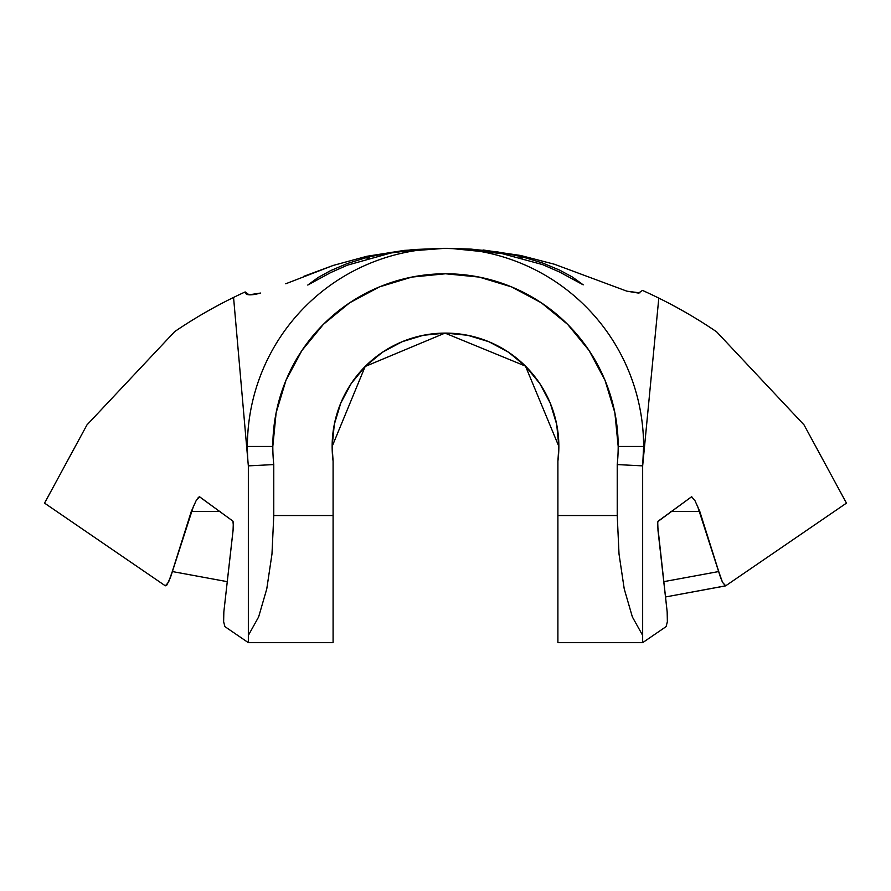<?xml version="1.0" encoding="UTF-8"?>
<svg xmlns="http://www.w3.org/2000/svg" width="891" height="891" viewBox="0 0 891 891"><rect width="100%" height="100%" fill="white"/><g stroke="black" fill="none" stroke-linecap="round" stroke-linejoin="round"><path stroke-width="1.34" d="M444.631 248.344L416.721 249.58L390.893 252.999L347.345 265.195L330.795 272.535L307.774 285.053L318.221 277.424L330.572 270.652L347.134 263.591L367.482 257.254L390.893 252.409L444.732 248.344M450.612 248.366L497.746 251.953L521.703 256.675L542.63 263.001L559.637 270.118L572.434 277.045L583.226 284.853L559.604 272.045L542.552 264.594L497.768 252.454L471.339 249.257L445.377 248.344M248.344 465.87L273.771 464.579A172.687 172.687 0 0 1 272.813 446.458L247.386 446.458A198.114 198.114 0 0 0 248.344 465.87A198.114 198.114 0 0 1 247.386 446.458L272.813 446.458A172.687 172.687 0 0 1 445.5 273.771A172.687 172.687 0 0 1 618.187 446.458L643.614 446.458A198.114 198.114 0 0 0 445.5 248.344A198.114 198.114 0 0 0 247.386 446.458A198.114 198.114 0 0 1 445.5 248.344A198.114 198.114 0 0 1 642.656 465.87L643.614 446.458L618.187 446.458L614.868 412.767L605.045 380.368L589.085 350.519L567.612 324.346L541.438 302.873L511.579 286.913L479.191 277.09L445.5 273.771L411.809 277.09L379.41 286.913L349.562 302.873L323.388 324.346L301.915 350.519L285.955 380.368L276.132 412.767L272.813 446.458A172.687 172.687 0 0 0 273.771 464.579L273.771 515.533L333.089 515.533L333.089 642.656L248.344 642.656L224.922 626.629L248.344 642.656L248.344 465.87L273.771 464.579L273.771 515.533L271.978 554.035L266.765 588.929L258.635 616.928L248.344 635.394L248.344 465.87M558.857 446.458L525.478 366.112L444.988 333.1L365.165 366.479L332.143 446.458A113.357 113.357 0 0 1 445.5 333.1A113.357 113.357 0 0 1 557.9 461.126L558.857 446.458A113.357 113.357 0 0 1 557.9 461.126L557.9 515.533L557.9 461.126L558.857 446.458L525.478 366.112L444.988 333.1L365.165 366.468L332.143 446.458L333.089 461.126A113.357 113.357 0 0 1 332.143 446.458L334.314 424.339L340.774 403.077L351.243 383.475L365.343 366.301L382.517 352.201L402.119 341.721L423.381 335.272L445.5 333.1L467.619 335.272L488.881 341.721L508.483 352.201L525.657 366.301L539.757 383.475L550.226 403.077L556.686 424.339L558.857 446.458M657.703 525.902L667.17 611.928L667.37 621.751L666.089 626.618L642.656 642.656L557.9 642.656L557.9 515.533L617.229 515.533L617.229 464.579A172.687 172.687 0 0 0 618.187 446.458A172.687 172.687 0 0 1 617.229 464.579L642.656 465.87L642.656 642.656L642.656 635.394L632.365 616.928L624.235 588.929L619.022 554.035L617.229 515.533L617.229 464.579L642.656 465.87L642.656 635.394L632.365 616.928L624.235 588.929L619.022 554.035L617.229 515.533L557.9 515.533L557.9 642.656L642.656 642.656L666.089 626.618L667.37 621.751L667.17 611.928L658.003 530.535L657.736 522.616L658.137 521.146L691.75 496.677M174.703 331.597L86.939 424.94L44.55 503.125L165.314 585.81L44.55 503.125L86.939 424.94L174.703 331.597A482.042 482.042 0 0 1 233.565 297.427A482.042 482.042 0 0 0 174.703 331.597M245.17 291.936A482.042 482.042 0 0 0 233.565 297.427L247.965 461.661L233.565 297.427A482.042 482.042 0 0 1 245.17 291.936C245.292 295.411 250.482 295.779 260.718 293.028L249.079 294.81L245.17 291.936M333.089 461.126L333.089 515.533L333.089 461.126A113.357 113.357 0 0 1 332.143 446.458L333.089 461.126M642.656 465.87A198.114 198.114 0 0 0 643.614 446.458L642.89 463.32M258.635 616.928L248.344 635.394L248.344 642.656L333.089 642.656L333.089 515.533L273.771 515.533L271.978 554.035L266.765 588.929L258.635 616.928M642.456 290.41A482.042 482.042 0 0 1 658.805 298.106L642.745 465.013L658.805 298.106A482.042 482.042 0 0 1 716.62 331.82L804.05 424.907L846.45 503.125L725.697 585.81L846.45 503.125L804.05 424.907L716.62 331.82A482.042 482.042 0 0 0 642.456 290.41L638.524 293.083L626.896 291.179L554.436 264.248L520.544 255.461L450.189 248.366M697.308 505.364L720.529 577.424L722.49 582.28L725.474 585.899M195.987 500.954L191.275 511.512L220.645 511.512L191.275 511.512L172.297 571.543L226.904 581.6L172.297 571.543L168.522 582.291L165.314 585.81L166.695 585.264L170.493 577.424L193.681 505.609M198.192 497.546L199.517 496.733L196.154 500.653M199.361 496.688L232.941 521.146L233.331 522.616L233.063 530.535L223.841 611.939L223.63 621.762L224.922 626.629L223.63 621.762L223.841 611.939L233.152 529.466M639.927 292.894L626.896 291.179L554.436 264.248L520.544 255.461L483.045 249.981M449.944 248.355L471.317 249.135L497.746 251.953L521.703 256.675L542.63 263.001L559.637 270.118L572.434 277.045L583.226 284.853L559.604 272.045L542.552 264.594M347.345 265.195L330.795 272.535L307.774 285.053L318.221 277.424L330.572 270.652L347.134 263.591L367.482 257.254L390.893 252.409L416.765 249.402L443.807 248.344L412.099 249.669L366.947 256.263L333.189 265.44L285.766 283.772M497.768 252.454L471.339 249.257L443.807 248.344L416.721 249.58L390.893 252.999M369.331 257.9L367.114 258.524M522.26 257.889L519.954 257.265M455.824 248.455L443.807 248.344L404.369 250.382L366.947 256.263L333.189 265.44L303.708 276.355M657.914 521.525L691.605 496.733L695.025 500.775L699.814 511.512L718.725 571.532L664.129 581.589L718.725 571.532L722.49 582.28L725.697 585.81M670.455 511.512L699.814 511.512L670.455 511.512M199.517 496.733L232.941 521.146L233.364 525.98M725.419 585.91L665.733 596.925L725.207 585.888"/></g></svg>
